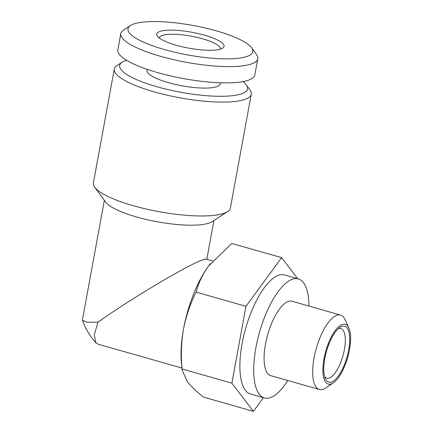 <?xml version="1.0" encoding="UTF-8"?>
<svg xmlns="http://www.w3.org/2000/svg" width="433" height="433" viewBox="0 0 433 433"><rect width="100%" height="100%" fill="white"/><g stroke="black" fill="none" stroke-linecap="round" stroke-linejoin="round"><path stroke-width="0.65" d="M297.72 278.749L281.607 257.657L245.976 306.315L231.871 383.162L253.402 411.35L203.58 397.164C196.512 391.551 191.067 386.323 187.251 381.484L182.12 369.988L182.049 368.976C180.794 355.482 181.292 342.146 183.538 328.966A69.632 25.52 105.9 0 0 181.432 362.93L182.114 369.988M210.384 263.627A69.632 25.52 105.9 0 0 209.312 265.001A69.632 25.52 105.9 0 0 208.403 266.214A69.632 25.52 105.9 0 0 183.538 328.966C186.114 315.884 190.32 303.603 196.154 292.129C198.417 283.171 202.503 274.533 208.403 266.214L231.785 243.47L281.607 257.657M212.614 260.958L206.352 259.172C205.745 259.004 204.463 259.275 202.503 259.973C188.101 264.693 128.347 300.28 97.961 322.228L86.995 322.201L82.465 320.301C85.447 328.734 89.95 336.252 95.974 342.871M98.139 344.181L95.985 342.86L94.232 335.001L97.961 322.228M126.571 60.252A64.988 15.344 10.4 0 0 125.44 60.625A64.988 15.344 10.4 0 0 122.263 62.136L117.067 65.497A69.632 16.438 10.4 0 0 114.296 69.047L93.393 182.926A69.632 16.438 10.4 0 0 94.724 187.235L105.717 202.195A55.705 13.152 10.4 0 0 157.065 221.745A55.705 13.152 10.4 0 0 212.013 221.707L227.596 211.618A69.632 16.438 10.4 0 0 230.372 208.067L251.27 94.188A69.632 16.438 10.4 0 0 249.938 89.885L246.28 84.895A64.988 15.344 10.4 0 0 242.918 81.604M94.724 187.235A69.632 16.438 10.4 0 0 158.916 211.667A69.632 16.438 10.4 0 0 227.596 211.618M114.296 69.047A69.632 16.438 10.4 0 0 179.814 97.788A69.632 16.438 10.4 0 0 251.27 94.188M122.263 62.136A64.988 15.344 10.4 0 0 180.826 92.272A64.988 15.344 10.4 0 0 246.28 84.895M147.274 69.367L147.068 70.476A37.135 8.768 10.4 0 0 182.017 85.804A37.135 8.768 10.4 0 0 220.126 83.888L220.327 82.773M130.512 25.52L123.584 30.001A69.632 16.438 10.4 0 0 120.812 33.557L117.825 49.822A69.632 16.438 10.4 0 0 183.343 78.562A69.632 16.438 10.4 0 0 254.799 74.963L257.787 58.693A69.632 16.438 10.4 0 0 256.455 54.39L251.573 47.738A63.44 14.976 10.4 0 0 197.486 26.321A63.44 14.976 10.4 0 0 133.613 24.048A63.44 14.976 10.4 0 0 130.512 25.52A63.44 14.976 10.4 0 0 187.678 54.942A63.44 14.976 10.4 0 0 251.573 47.738M120.812 33.557A69.632 16.438 10.4 0 0 186.331 62.298A69.632 16.438 10.4 0 0 257.787 58.693M159.755 31.49A34.229 8.081 10.4 0 0 157.368 36.145A34.229 8.081 10.4 0 0 188.923 48.16A34.229 8.081 10.4 0 0 222.686 48.133A34.229 8.081 10.4 0 0 202.238 34.575A34.229 8.081 10.4 0 0 159.755 31.49M220.175 49.2A30.949 7.307 10.4 0 0 220.245 48.934A30.949 7.307 10.4 0 0 196.95 37.368A30.949 7.307 10.4 0 0 162.115 35.463A30.949 7.307 10.4 0 0 159.371 37.758A30.949 7.307 10.4 0 0 159.339 38.034M231.871 383.162L182.049 368.976M245.976 306.315L196.154 292.129M253.402 411.35L263.405 397.689M308.973 306.088A61.897 22.684 105.9 0 0 298.299 278.917L284.454 274.971A61.897 22.684 105.9 0 0 278.359 275.345A61.897 22.684 105.9 0 0 243.698 335.959A61.897 22.684 105.9 0 0 250.555 394.03L264.401 397.976A61.897 22.684 105.9 0 0 287.788 380.499M298.299 278.917A61.897 22.684 105.9 0 0 292.21 279.29A61.897 22.684 105.9 0 0 257.543 339.9A61.897 22.684 105.9 0 0 264.401 397.976M348.884 327.954L345.052 319.614A38.683 14.175 105.9 0 0 340.538 315.072L291.945 301.238A38.683 14.175 105.9 0 0 288.134 301.471A38.683 14.175 105.9 0 0 266.474 339.353A38.683 14.175 105.9 0 0 270.76 375.649L319.354 389.489A38.683 14.175 105.9 0 0 325.584 388.006L333.231 382.929A31.095 11.399 105.9 0 0 347.699 357.333A31.095 11.399 105.9 0 0 348.884 327.954A31.095 11.399 105.9 0 0 342.194 324.496A31.095 11.399 105.9 0 0 323.608 360.976A31.095 11.399 105.9 0 0 333.231 382.929M340.538 315.072A38.683 14.175 105.9 0 0 336.733 315.305A38.683 14.175 105.9 0 0 315.067 353.187A38.683 14.175 105.9 0 0 319.354 389.489M341.837 326.428A29.071 10.657 105.9 0 0 340.019 327.364A29.071 10.657 105.9 0 0 326.493 351.298A29.071 10.657 105.9 0 0 325.383 378.767A29.071 10.657 105.9 0 0 346.368 359.195A29.071 10.657 105.9 0 0 341.837 326.428M324.636 376.678A25.791 9.45 105.9 0 0 326.736 378.182A25.791 9.45 105.9 0 0 342.893 355.964A25.791 9.45 105.9 0 0 340.863 328.577A25.791 9.45 105.9 0 0 338.325 328.728A25.791 9.45 105.9 0 0 338.287 328.744M98.134 344.203L181.93 368.055M206.806 259.302L213.94 220.457M82.427 319.846L104.358 200.349"/></g></svg>
